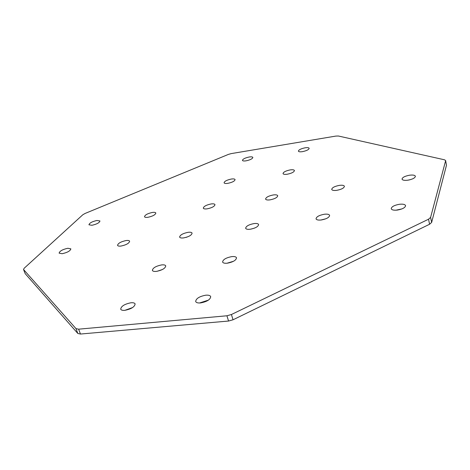 <?xml version="1.0" encoding="UTF-8"?>
<svg xmlns="http://www.w3.org/2000/svg" width="470" height="470" viewBox="0 0 470 470"><rect width="100%" height="100%" fill="white"/><g stroke="black" fill="none" stroke-linecap="round" stroke-linejoin="round"><path stroke-width="0.7" d="M399.394 204.286C394.248 205.237 391.528 206.718 391.234 208.727C391.763 209.99 393.807 210.437 397.373 210.072C402.549 209.121 405.281 207.64 405.575 205.631C405.028 204.35 402.966 203.904 399.394 204.286M401.938 208.903L395.91 210.202M324.3 214.25C319.124 215.242 316.369 216.77 316.04 218.82C316.504 219.919 318.261 220.301 321.315 219.972C326.527 218.979 329.294 217.451 329.623 215.401C329.147 214.291 327.373 213.909 324.3 214.25M325.904 218.767L320.91 220.025M205.766 295.195C199.427 296.406 196.061 298.497 195.673 301.481C196.166 302.662 197.794 303.144 200.555 302.933C206.935 301.716 210.319 299.619 210.701 296.646C210.19 295.454 208.545 294.966 205.766 295.195M208.439 300.118L199.509 302.991M231.757 256.62C226.041 257.736 222.986 259.528 222.598 262.002C223.05 263.053 224.619 263.453 227.321 263.194C233.073 262.078 236.14 260.28 236.522 257.813C236.063 256.749 234.471 256.35 231.757 256.62M233.549 261.255L226.975 263.235M254.017 223.567C248.812 224.613 246.022 226.17 245.645 228.256C246.051 229.196 247.572 229.525 250.204 229.237C255.439 228.191 258.242 226.628 258.618 224.548C258.2 223.597 256.667 223.268 254.017 223.567M254.576 228.085L250.945 229.119M62.111 253.724L59.108 253.136C59.69 251.05 62.598 249.429 67.833 248.266L70.87 248.859C70.294 250.933 67.375 252.555 62.111 253.724M120.984 246.057C119.01 246.286 117.864 246.051 117.547 245.358C118.052 243.266 120.925 241.656 126.16 240.528C128.145 240.293 129.303 240.528 129.626 241.228C129.127 243.319 126.248 244.929 120.984 246.057M124.82 310.329C122.5 310.517 121.125 310.124 120.696 309.148C121.178 306.176 124.597 304.049 130.96 302.768C133.298 302.568 134.69 302.962 135.131 303.949C134.655 306.916 131.224 309.043 124.82 310.329M124.926 310.318L132.587 307.556M156.416 271.384C154.107 271.607 152.762 271.278 152.368 270.385C152.826 267.906 155.928 266.085 161.662 264.91C163.989 264.675 165.346 265.004 165.751 265.908C165.299 268.376 162.185 270.203 156.416 271.384M157.203 271.266L162.414 269.522M183.564 237.914C181.285 238.167 179.969 237.891 179.611 237.08C180.051 234.988 182.877 233.396 188.106 232.315C190.391 232.045 191.725 232.321 192.089 233.143C191.66 235.229 188.817 236.821 183.564 237.914M186.003 237.397L187.042 237.068M409.57 175.21C412.96 174.805 414.898 175.151 415.398 176.262C415.104 177.977 412.578 179.287 407.825 180.198C404.447 180.592 402.514 180.239 402.032 179.141C402.326 177.425 404.84 176.115 409.57 175.21M339.34 185.38C342.283 185.016 343.975 185.321 344.41 186.296C344.087 188.047 341.537 189.398 336.755 190.338C333.818 190.691 332.137 190.385 331.714 189.422C332.043 187.665 334.581 186.32 339.34 185.38M305.054 147.821C307.468 147.468 308.837 147.633 309.166 148.32C308.831 149.66 306.599 150.77 302.474 151.645C300.072 151.992 298.709 151.822 298.385 151.14C298.726 149.801 300.947 148.69 305.054 147.821M290.178 169.905C292.663 169.564 294.091 169.776 294.443 170.54C294.097 172.073 291.7 173.307 287.258 174.229C284.779 174.564 283.369 174.346 283.022 173.589C283.375 172.055 285.76 170.827 290.178 169.905M273.305 194.944C275.878 194.621 277.353 194.886 277.735 195.737C277.376 197.512 274.791 198.886 269.986 199.868C267.43 200.185 265.961 199.92 265.591 199.074C265.955 197.294 268.529 195.92 273.305 194.944M91.92 225.289C96.755 224.208 99.434 222.768 99.963 220.976L96.961 220.477C92.149 221.552 89.476 222.992 88.942 224.783L91.92 225.289M147.886 217.299C152.721 216.247 155.364 214.825 155.834 213.033C155.535 212.387 154.395 212.187 152.427 212.446C147.621 213.492 144.977 214.913 144.507 216.711C144.801 217.351 145.929 217.545 147.886 217.299M246.086 160.828C250.228 159.929 252.484 158.801 252.854 157.444C252.56 156.833 251.338 156.68 249.194 157.004C245.07 157.897 242.826 159.025 242.45 160.382C242.737 160.993 243.948 161.139 246.086 160.828M227.815 183.353C232.268 182.401 234.695 181.15 235.082 179.599C234.765 178.923 233.508 178.741 231.311 179.047C226.881 179.992 224.466 181.244 224.072 182.795C224.378 183.464 225.629 183.653 227.815 183.353M207.141 208.839C211.964 207.822 214.579 206.418 214.99 204.632C214.649 203.886 213.357 203.663 211.112 203.951C206.318 204.961 203.71 206.365 203.293 208.157C203.628 208.892 204.908 209.121 207.141 208.839M408.312 180.122L410.057 179.746M226.928 315.775L231.422 314.512L233.038 319.782L228.555 321.039L226.928 315.775L78.631 329.176L75.987 328.618L23.529 269.48L24.152 268.27L82.796 214.772L85.088 213.451L228.408 154.401L231.211 153.602L335.891 136.077L338.377 136.012L444.503 159.794L445.613 160.534L446.477 165.229L431.642 222.416L429.586 224.255L428.528 219.232L430.596 217.41L431.642 222.416M233.038 319.782L429.586 224.255M228.555 321.039L80.464 334.041L78.631 329.176M75.987 328.618L77.82 333.471L80.464 334.041M77.82 333.471L25.204 273.675L23.623 269.627M23.529 269.48L25.204 273.675M446.477 165.229L445.613 160.534M231.422 314.512L428.528 219.232M445.601 160.793L430.596 217.41"/></g></svg>
